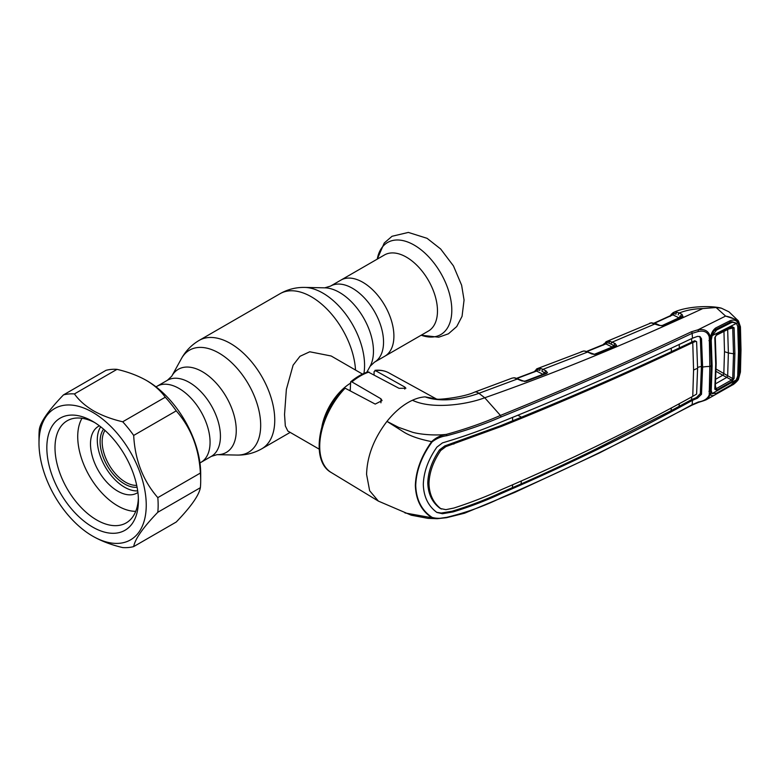 <?xml version="1.0" encoding="UTF-8"?>
<svg xmlns="http://www.w3.org/2000/svg" width="780" height="780" viewBox="0 0 780 780"><rect width="100%" height="100%" fill="white"/><g stroke="black" fill="none" stroke-linecap="round" stroke-linejoin="round"><path stroke-width="1.17" d="M362.837 282.302A43.934 25.36 60 0 1 391.54 321.019A43.934 25.36 60 0 1 384.803 356.226A43.934 25.36 -120 0 0 391.54 321.019A43.934 25.36 -120 0 0 362.837 282.302A43.934 25.36 -120 0 0 340.87 280.127A43.934 25.36 60 0 1 362.837 282.302M156.029 386.851L157.034 386.266A43.934 25.36 -120 0 1 179 388.44A43.934 25.36 -120 0 1 207.704 427.157A43.934 25.36 -120 0 1 200.967 462.355A43.934 25.36 -120 0 0 207.704 427.157A43.934 25.36 -120 0 0 179 388.44A43.934 25.36 -120 0 0 157.034 386.266L167.407 380.279A43.934 25.36 60 0 1 189.364 382.453A43.934 25.36 60 0 1 218.069 421.171A43.934 25.36 60 0 1 211.331 456.378L217.054 454.662L237.101 455.072C245.875 455.237 254.105 453.141 261.787 448.793L290.18 432.393M362.505 374.088L331.178 356.002L309.748 351.78L299.978 356.304L293.104 365.177L286.367 389.405L284.534 414.482L285.324 425.938L287.849 431.048L319.176 449.144M321.955 426.358A43.329 25.018 -60 0 1 350.24 383.341M104.978 430.414A33.101 19.11 -120 0 0 125.551 482.196A33.101 19.11 -120 0 0 136.705 485.365M103.574 429.175A34.544 19.948 -120 0 0 103.282 457.402A34.544 19.948 -120 0 0 124.537 483.961A34.544 19.948 -120 0 0 137.075 487.207M428.376 331.061A43.934 25.36 -120 0 0 435.113 295.864A43.934 25.36 -120 0 0 406.409 257.147A43.934 25.36 -120 0 0 384.452 254.972L330.505 286.114A43.934 25.36 60 0 1 352.472 288.288A43.934 25.36 60 0 1 381.176 327.005A43.934 25.36 60 0 1 374.439 362.203L428.376 331.061M133.682 546.595L176.231 522.025C190.973 506.737 199.017 495.29 200.372 487.695A84.25 48.643 -120 0 0 200.704 480.577L200.704 473.694A75.826 43.777 -120 0 0 147.089 380.825L146.24 380.338C137.728 375.57 127.978 371.914 117 369.349A84.25 48.643 -120 0 0 106.021 370.325L63.472 394.894A84.25 48.643 60 0 1 74.441 393.919C78.887 400.257 85.225 405.883 93.473 410.797C101.936 415.545 111.686 419.201 122.704 421.785A84.25 48.643 60 0 1 133.682 435.435C134.999 459.995 143.042 480.724 157.814 497.63A84.25 48.643 60 0 1 157.814 512.265C143.072 527.553 135.028 539 133.682 546.595A84.25 48.643 60 0 1 122.704 547.579C111.686 544.996 101.936 541.33 93.473 536.591L92.615 536.104A75.826 43.777 -120 0 0 146.24 505.138A75.826 43.777 -120 0 0 92.615 412.269A75.826 43.777 -120 0 0 39 443.225A75.826 43.777 -120 0 0 92.615 536.104M200.704 480.577A84.25 48.643 -120 0 0 200.372 473.06C199.056 448.5 191.012 427.772 176.231 410.865A84.25 48.643 -120 0 0 165.262 397.215C160.797 390.848 154.45 385.223 146.24 380.338M92.615 527.056A64.75 37.382 60 0 1 46.829 447.749A64.75 37.382 60 0 1 92.615 421.317L92.615 421.317A64.75 37.382 60 0 1 138.411 500.624A64.75 37.382 60 0 1 92.615 527.056M138.362 498.176A58.978 34.047 60 0 1 126.194 522.902A58.978 34.047 60 0 1 96.701 519.977A58.978 34.047 60 0 1 58.178 468.01A58.978 34.047 60 0 1 67.216 420.752A58.978 34.047 60 0 1 94.712 422.575M39 443.225L39 436.351A84.25 48.643 60 0 1 39.341 429.234C40.648 421.688 48.691 410.241 63.472 394.894M157.814 512.265L200.372 487.695M157.814 497.63L200.372 473.06M133.682 435.435L176.231 410.865M122.704 421.785L165.262 397.215M74.441 393.919L117 369.349M603.193 345.179L606.304 341.62A1.443 1.326 67 0 1 606.323 341.611L609.999 341.299A1.443 1.063 102.2 0 0 609.19 343.229L606.84 342.664A1.443 0.916 -63.6 0 1 605.904 343.921L604.987 344.165M607.367 341.308A1.443 0.965 77 0 0 606.84 342.664L605.533 343.015A1.443 1.102 -155.2 0 1 605.504 343.697L586.667 351.38M613.187 345.209L609.19 343.229L613.187 345.209A1.443 0.916 -63.6 0 1 612.183 347.041L605.904 343.921L587.077 351.507M615.342 346.047L614.192 345.433A1.443 0.916 116.4 0 1 615.196 343.6L616.561 345.501A1.443 1.19 -147.5 0 0 615.4 345.95L594.496 354.296L584.922 351.039A1.443 1.073 -84.9 0 0 584.493 351.117L583.401 351.078A1.443 1.199 -92.5 0 1 584.171 351.088M594.301 354.305L612.183 347.041M583.401 351.078L581.012 351.848M603.964 343.678A1.443 1.141 33.9 0 0 603.827 344.477M606.323 341.611L606.304 341.62A1.443 1.326 67 0 0 605.533 343.015M606.352 341.601L651.388 322.793A1.443 1.228 85.4 0 0 651.056 322.871L649.613 323.271M609.999 341.299L615.196 343.6M616.561 345.501L595.91 354.198A1.443 0.751 -111.9 0 0 595.403 354.11M595.91 354.198L594.496 354.296M594.565 354.49L591.649 353.915A1.443 0.887 -65 0 1 592.283 353.857M591.649 353.915L587.633 352.043A1.443 0.887 -65 0 1 588.276 351.985M537.03 368.735A1.443 1.326 67.9 0 0 537.001 368.745L540.706 368.472L542.977 369.34L587.633 352.043L584.493 351.117M536.162 370.978L537.108 370.627M540.706 368.472A1.443 1.063 102.7 0 0 539.896 370.402L537.527 369.817A1.443 0.907 -63.1 0 1 536.582 371.056L517.189 378.378M546.039 370.9L547.472 372.694L546.458 373.523A1.443 0.712 -110.9 0 0 545.971 373.415L545.035 372.723A1.443 0.907 116.9 0 1 546.039 370.9L542.977 369.34A1.443 0.907 116.9 0 0 541.973 371.173L544.001 372.489A1.443 0.907 -63.1 0 1 542.997 374.312L536.582 371.056L535.616 371.29M544.001 372.489L541.973 371.173M547.472 372.694A1.443 1.219 -157.3 0 0 546.215 373.288M545.971 373.415L525.671 381.127A1.443 0.702 -110.7 0 0 525.447 381.352L525.983 381.147M546.458 373.523L526.139 381.235A1.443 0.702 -110.7 0 0 525.671 381.127M524.579 381.313L542.997 374.312M538.063 368.443A1.443 0.956 77.8 0 0 537.527 369.817L535.304 371.26M533.9 372.128L537.001 368.745A1.443 1.326 67.9 0 0 536.211 370.13A1.443 1.111 -153.4 0 1 536.055 370.988M511.924 378.183A1.443 1.092 -109.5 0 1 511.933 378.173L513.883 377.812A1.443 1.18 -90.6 0 0 513.533 377.881L511.924 378.183M436.956 399.292L425.149 396.883L436.371 398.99M345.13 388.196A57.564 33.228 120 0 0 319.722 446.413A57.564 33.228 120 0 0 331.295 472.553C310.118 461.107 318.172 414.141 343.785 388.284L345.13 388.196L375.209 404.089L382.063 400.598L380.933 398.785L351.887 381.898L350.63 381.859C356.343 377.14 362.115 373.815 367.945 371.875L399.038 388.323L405.892 388.245L404.761 387.026L374.946 370.344C380.094 369.798 384.725 370.636 388.849 372.869A57.564 33.228 120 0 0 375.716 370.539L374.069 371.699L374.069 374.8M331.295 472.553L378.388 501.111L369.652 490.747L366.581 474.435C367.087 456.222 373.883 438.535 386.968 421.385C394.865 411.528 403.367 404.488 412.454 400.247A58.734 33.91 120 0 1 425.149 396.883C441.08 402.811 463.642 398.921 478.91 393.315A14.44 6.396 -110.5 0 0 474.542 392.145L474.542 392.145C463.34 397.439 438.145 399.857 437.19 399.126M378.388 501.111L411.284 515.209L427.937 518.359L437.171 518.7L404.956 512.938M350.63 381.859L350.24 390.887M526.139 381.235L521.908 380.913L514.556 377.939A1.443 1.073 -83.8 0 1 514.995 377.861L513.883 377.812M514.556 377.939L513.533 377.881M524.638 381.508L514.995 377.861M521.908 380.913A1.443 0.877 -64.8 0 1 522.561 380.854M699.465 336.414L700.323 338.13L701.434 366.434L702.614 367.087L701.503 338.783L700.079 336.668L697.505 336.385L692.484 338.198L692.133 333.323C630.874 362.212 567.187 390.088 501.072 416.949C484.292 424.31 466.196 430.57 446.774 435.718C441.314 436.449 436.41 438.506 432.081 441.909C421.707 456.163 416.257 470.671 415.72 485.462C416.227 499.795 421.678 510.442 432.081 517.384L431.652 517.569C421.317 510.647 415.886 499.941 415.35 485.472C415.857 470.71 421.288 456.095 431.652 441.626C420.206 439.394 411.197 436.381 404.635 432.578L386.968 421.385L398.473 427.303L412.786 432.344C421.493 434.674 436.127 435.679 446.394 434.372C465.719 429.058 483.727 422.75 500.428 415.438L484.75 397.771L478.91 393.315L517.618 378.895A1.443 0.877 -64.7 0 1 518.271 378.836M501.072 416.949L500.428 415.438C566.514 388.615 630.172 360.721 691.402 331.773L698.061 329.774L725.605 316.085L716.089 307.505L702.751 308.578C627.841 343.337 555.175 373.074 484.75 397.771C464.129 405.464 430.531 409.071 412.454 400.247M725.605 316.085L737.568 320.014L738.338 320.834L738.299 322.354C735.686 319.283 731.455 317.197 725.605 316.085M738.338 378.29L737.87 379.012C736.067 382.278 733.522 384.647 730.236 386.119L715.748 394.329C713.271 396.084 711.594 396.103 710.697 394.387L707.109 399.292L732.742 384.793L738.299 378.778L739.986 372.635L740.561 350.435L739.986 327.434A1.443 0.77 -2.7 0 0 740.434 326.84L738.445 320.95L728.968 311.834L721.344 308.159L716.089 307.505M740.434 326.84L741 349.83A1.443 0.839 -0 0 1 740.561 350.435M739.986 327.434L737.87 322.589L738.835 325.63L739.586 350.971L738.835 375.414L737.87 379.012L736.583 378.671M670.137 316.427L671.141 314.428A1.443 1.15 35.7 0 0 671.034 315.403M671.141 314.428L673.267 312.585A1.443 1.336 65.2 0 0 673.237 312.595L673.237 312.595A1.443 1.336 65.2 0 0 672.496 313.989A1.443 1.082 -157.5 0 1 672.409 314.779L672.487 314.632M673.267 312.585L674.32 312.244A1.443 0.965 75.8 0 0 673.822 313.599L672.496 313.989M674.32 312.244L676.874 312.185A1.443 1.073 100.8 0 0 676.104 314.106L673.822 313.599A1.443 0.926 -64 0 1 672.896 314.847L654.673 323.154M681.944 316.924L679.936 315.978A1.443 0.916 -63.9 0 1 678.951 317.811L672.896 314.847L672.029 315.101M678.249 314.847A1.443 0.916 -63.9 0 1 679.234 313.014L681.974 314.36L682.997 316.553L663.458 325.611L659.081 325.416L651.056 322.871M676.874 312.185L679.234 313.014C686.254 310.226 694.093 308.744 702.751 308.578M679.936 315.978L680.989 316.183A1.443 0.916 -63.9 0 1 681.974 314.36M682.071 316.748A1.443 1.034 51.1 0 1 682.149 316.68L682.149 316.68A1.443 1.034 51.1 0 1 682.997 316.553M681.72 317.05A1.443 0.809 64.7 0 1 681.974 316.787L681.974 316.787A1.443 0.809 64.7 0 1 682.539 316.846M662.668 325.806A1.443 0.79 65.8 0 1 662.922 325.552A1.443 0.79 65.8 0 1 663.458 325.611M661.674 325.777L678.951 317.811M651.388 322.793L656.068 323.69L659.724 325.348A1.443 0.887 114.4 0 0 659.081 325.416M659.724 325.348L662.483 325.904M656.068 323.69A1.443 0.887 114.4 0 0 655.424 323.749L612.222 342.127A1.443 0.916 116.4 0 0 611.218 343.96M739.986 372.635A1.443 0.887 2.9 0 0 740.434 372.031L741 349.83M698.412 331.461L698.061 329.774C704.564 328.731 708.63 331.003 710.239 336.59L710.541 337.672L711.019 336.17L709.234 336.843C707.704 332.095 704.096 330.301 698.412 331.461L692.133 333.323A1.443 0.809 -115.4 0 0 691.402 331.773M711.019 336.17L710.697 336.365C711.594 332.563 713.271 329.755 715.748 327.951L730.236 320.648C733.522 319.498 736.067 320.141 737.87 322.589L736.583 323.252L731.855 321.662L730.519 322.013M730.236 320.648L729.904 322.267L731.845 321.662M432.081 441.909L431.652 441.626C435.835 437.687 440.749 435.269 446.394 434.372L446.774 435.718M432.081 517.384C436.41 518.651 441.314 518.632 446.774 517.316L437.18 518.7L446.55 517.696L464.656 513.191L514.985 492.307L599.371 452.975L691.87 405.21A1.443 0.751 -118.6 0 0 692.133 404.683L698.412 401.963C704.096 401.076 707.704 398.697 709.234 394.836L709.829 366.464L709.322 337.964A1.443 0.741 18.9 0 0 710.726 337.672L710.726 337.672A1.443 0.741 18.9 0 0 710.707 337.34M708.952 391.297L710.356 390.195L710.707 392.408A1.443 1.131 160.5 0 1 710.716 392.418A1.443 1.443 0 0 0 710.707 392.408L710.707 392.408A1.443 0.858 159.8 0 1 710.707 392.408L710.697 394.387M710.716 392.418A1.443 1.131 160.5 0 1 710.326 393.617A1.443 0.897 -175.3 0 1 709.322 393.802A1.443 0.858 159.8 0 0 710.707 392.408L712.452 393.802M715.748 327.951L715.64 329.511L713.7 331.13L711.097 336.307M708.952 340.665L710.404 339.846L711.282 365.625L709.829 366.464A1.443 0.839 -179.8 0 0 711.282 365.635L710.404 390.429M710.765 337.516A1.443 1.443 0 0 1 710.726 337.672L710.404 339.846M709.234 336.843L709.322 337.964A1.443 0.76 -4.3 0 0 710.326 337.711M709.829 366.464A24.073 13.894 180 0 0 702.614 367.087L701.503 394.27L697.505 398.18L692.484 400.315C631.381 433.846 567.733 464.87 501.55 493.399C486.184 500.555 470.038 506.727 453.112 511.914L442.455 513.727L436.917 512.46C428.24 506.074 423.706 496.753 423.306 484.487C423.706 471.959 428.24 459.498 436.917 447.096L442.455 442.894L453.112 439.647C470.038 434.275 486.184 428.347 501.55 421.863C567.733 395.119 631.381 367.234 692.484 338.198M691.714 396.923L691.519 399.672L696.433 397.537L700.323 393.617L701.434 366.434A25.516 14.732 180 0 0 697.593 367.409M692.757 396.347L693.576 370.071A24.073 13.894 180 0 1 697.593 368.365L696.618 394.085L692.757 396.347C631.8 429.936 568.191 460.96 501.95 489.401C486.574 496.46 470.545 502.671 453.863 508.043L445.887 509.652L440.729 508.599C433.241 502.759 429.322 494.413 428.971 483.581C429.322 472.534 433.241 461.506 440.729 450.499L445.887 446.608L444.746 445.936L439.559 449.826C432.061 460.814 428.132 471.841 427.781 482.918L428.971 483.581M671.346 407.921L671.112 410.67L691.519 399.672L692.552 400.286M679.058 406.429L679.312 403.66M436.722 512.343L441.305 513.035L452.01 511.251C468.985 506.113 485.15 499.951 500.507 492.775L521.069 483.941C543.407 474.113 568.152 462.589 595.325 449.348L671.112 410.67M521.069 483.941L521.352 481.094M439.559 507.956L441.382 509.038L439.559 507.956C432.061 502.115 428.132 493.769 427.781 482.918M693.576 370.071L692.757 342.576C631.8 371.67 568.191 399.545 501.95 426.212L445.887 446.608M697.593 368.365L696.618 341.669L694.736 340.723L671.443 351.604C623.074 374.224 573.076 396.084 521.45 417.183L500.906 425.587L444.746 445.936M695.594 341.416L692.757 342.576M694.736 340.723L696.618 341.669M512.635 484.897L512.392 487.744M512.723 420.732L512.47 417.358M517.783 415.194L521.45 417.183M671.443 351.604L671.19 348.28M679.146 344.536L679.419 347.831M692.816 342.547L691.792 341.933L691.587 338.627M446.394 517.647L446.774 517.316C466.186 512.587 484.292 506.093 501.072 497.845C567.187 469.238 630.874 438.185 692.133 404.683L692.484 400.315M710.326 393.617L710.239 394.651L709.234 394.836M712.276 335.39L711.847 335.147A1.443 0.839 -60 0 1 712.871 333.382A1.443 0.839 -60 0 1 712.9 333.362L713.222 333.548M728.686 329.004L732.712 327.99L731.582 327.493A1.443 0.829 -117 0 0 731.767 327.434A1.443 0.829 -117 0 0 732.098 326.664L734.077 327.736L734.896 353.564L734.077 378.436L732.098 381.371L716.635 390.156L714.802 389.22A1.443 0.907 3.8 0 0 715.27 388.606L715.27 388.606A1.443 0.907 3.8 0 0 715.221 388.333L716.118 388.742L731.582 379.967L722.816 375.277A1.443 0.819 120.6 0 0 723.83 373.532L724.493 351.673L723.957 331.402M714.802 389.22L715.718 363.987L714.802 337.701L716.635 334.474L732.098 326.664M710.483 338.627L711.224 340.226L712.111 365.918L711.272 364.114M712.111 365.918L711.224 390.595L712.159 393.559L736.466 379.782L737.724 375.863L738.475 351.585L737.724 326.41L736.466 323.359L712.159 335.654L716.567 330.047L714.548 330.242M710.492 389.035L711.224 390.595M736.466 323.359L732.732 322.247L731.026 322.764L716.567 330.047M728.539 322.998L731.026 322.764M715.816 379.177L722.738 375.229A1.443 0.839 120 0 0 723.733 373.474L732.712 378.583L733.532 353.759L728.374 352.969L727.662 329.257M711.935 336.229L711.877 335.166A1.443 0.839 -60.2 0 1 712.92 333.372L713.534 333.04M724.493 351.673L728.374 352.969L727.662 375.843L726.823 377.383L727.652 375.833M722.816 375.277L716.089 371.387M726.823 377.383L714.987 384.101M731.952 327.366L716.303 335.264A1.443 0.819 -116.7 0 1 716.118 335.312L715.221 336.921A1.443 0.76 176.5 0 1 715.27 337.096L715.27 337.096A1.443 0.76 176.5 0 1 714.802 337.701M715.435 385.964L716.118 388.742A1.443 0.78 -119.3 0 1 716.635 390.156M732.098 381.371A1.443 0.78 -119.8 0 0 731.582 379.967L732.712 378.583A1.443 0.887 -175.9 0 0 734.077 378.436M734.896 353.564L733.532 353.759L732.712 327.99A1.443 0.77 -3.8 0 0 734.077 327.736M715.27 388.742L716.176 363.382L715.27 337.096L716.303 335.264A1.443 0.819 -116.7 0 0 716.635 334.474M711.224 340.226L712.159 335.654M736.466 379.782L731.026 385.008L716.567 393.208L712.159 393.559M100.688 426.796A38.512 22.24 -120 0 0 124.537 487.207A38.512 22.24 -120 0 0 137.69 490.893M99.43 425.831A38.512 22.24 -120 0 0 98.465 426.338A38.512 22.24 -120 0 0 92.566 457.197A38.512 22.24 -120 0 0 117.721 491.137A38.512 22.24 -120 0 0 136.987 493.048A38.512 22.24 -120 0 0 137.894 492.463M82.007 418.275A56.57 32.663 -120 0 0 117.721 505.879A56.57 32.663 -120 0 0 135.73 511.329M330.505 286.114L324.782 287.83A47.989 27.71 60 0 1 339.524 292.451A47.989 27.71 60 0 1 370.09 366.308L366.805 372.265M167.407 380.279L171.756 376.184L181.418 358.625C185.659 350.932 191.588 344.857 199.192 340.382L280.059 293.699C287.732 289.341 295.961 287.255 304.746 287.42A58.978 34.057 60 0 1 322.861 293.095A58.978 34.057 60 0 1 363.919 373.435M280.059 293.699A62.585 36.133 60 0 1 311.356 296.8A62.585 36.133 60 0 1 355.514 370.052M199.192 340.382A62.585 36.133 60 0 1 230.49 343.483A62.585 36.133 60 0 1 271.381 398.639A62.585 36.133 60 0 1 261.787 448.793M181.418 358.625A58.978 34.057 60 0 1 218.975 353.077A58.978 34.057 60 0 1 259.633 413.975A58.978 34.057 60 0 1 237.101 455.072M171.756 376.184A47.989 27.71 60 0 1 202.322 371.67A47.989 27.71 60 0 1 235.404 421.219A47.989 27.71 60 0 1 217.054 454.662M349.294 390.39A39.643 22.893 -60 0 1 350.24 389.659M421.19 335.215A53.176 30.703 -120 0 0 451.639 306.082A53.176 30.703 -120 0 0 414.2 245.105A53.176 30.703 -120 0 0 377.257 259.126L384.248 243.019L392.028 236.281L408.349 232.421L427.069 238.319L440.661 248.995L453.453 265.912L461.623 285.226L464.061 300.066L462.052 316.339L456.729 326.557L448.432 333.801L438.731 337.204L421.18 335.215M615.693 346.144A1.443 0.76 -112.4 0 0 615.176 346.066M368.969 372.04A57.564 33.228 120 0 0 351.887 381.898M380.933 398.785L380.933 402.821M404.761 387.026L404.761 389.093M700.323 338.13L701.503 338.783M700.323 393.617L701.503 394.27M696.433 397.537L697.505 398.18M439.559 449.826L440.729 450.499M452.761 443.459L453.863 444.113M500.906 425.587L501.95 426.212M500.507 492.775L501.55 493.399M452.01 511.251L453.112 511.914M441.305 513.035L442.455 513.727M500.428 498.352L501.072 497.845L500.428 498.352M716.128 363.158L715.718 363.987M716.128 369.086L723.733 373.474M199.953 462.94L211.331 456.378M324.782 287.83L304.746 287.42M370.09 366.308L374.439 362.203M537.079 368.716L583.733 351.01M516.789 378.241L535.918 371.026M388.849 372.869L436.469 399.019M511.817 378.222L474.542 392.145M662.922 325.552L682.1 316.758M654.245 323.037L672.292 314.808M732.742 384.793C733.034 385.066 738.797 380.133 738.611 378.7L740.434 372.031M730.09 322.218L715.64 329.511M707.109 399.292C705.383 400.433 698.519 402.295 698.295 402.46L691.87 405.21M673.325 312.556C685.669 306.365 710.053 305.214 721.344 308.159M729.047 322.744L732.732 322.247"/></g></svg>
